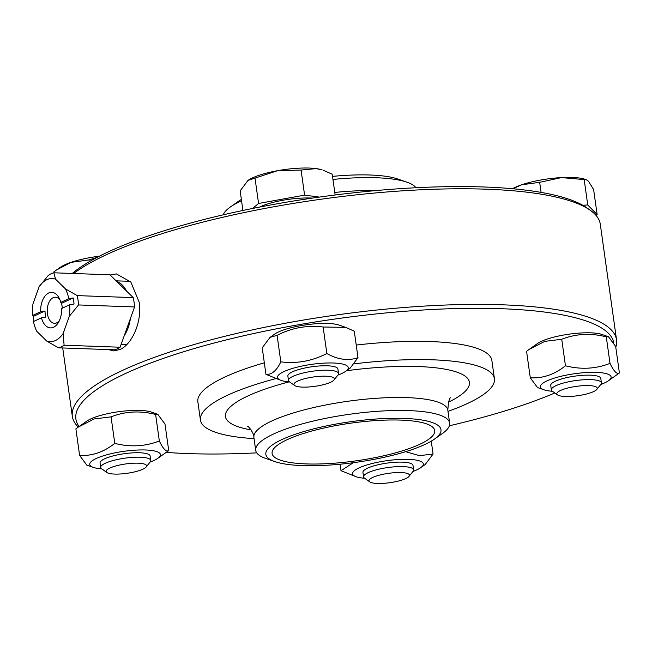 <?xml version="1.0" encoding="UTF-8"?>
<svg xmlns="http://www.w3.org/2000/svg" width="652" height="652" viewBox="0 0 652 652"><rect width="100%" height="100%" fill="white"/><g stroke="black" fill="none" stroke-linecap="round" stroke-linejoin="round"><path stroke-width="0.98" d="M73.171 297.94L61.475 303.359L60.791 302.406L68.802 298.697L73.171 297.94A34.743 20.53 92 0 1 74.026 304.028L69.658 304.786L61.638 308.494A17.791 10.513 -88 0 1 58.395 322.504A17.791 10.513 -88 0 1 41.467 317.834L33.456 321.542A31.581 18.663 92 0 0 36.699 331.118L36.822 331.363A31.581 18.663 92 0 1 36.699 331.118M45.012 310.98L33.317 316.399L32.6 315.462L40.611 311.746L45.012 310.98A14.637 8.647 -88 0 0 45.868 317.068L41.467 317.834M62.29 308.192A14.637 8.647 -88 0 0 61.475 303.359M33.953 321.314A34.743 20.53 92 0 1 33.317 316.399M32.6 315.462A31.581 18.663 92 0 1 32.967 303.922L39.104 286.766A31.581 18.663 92 0 1 55.518 279.162L65.436 288.885A31.581 18.663 92 0 1 68.802 298.697M60.791 302.406A17.791 10.513 -88 0 0 59.259 298.29A17.791 10.513 -88 0 0 47.506 293.669A17.791 10.513 -88 0 0 40.603 311.053A17.791 10.513 -88 0 0 40.611 311.746M55.518 279.162L53.92 272.797A37.898 22.396 -88 0 0 48.346 275.38L39.104 286.766M69.658 304.786A31.581 18.663 92 0 1 69.291 316.326L63.146 333.482A31.581 18.663 92 0 1 46.74 341.077L58.517 347.809L114.54 349.806A37.898 22.396 -88 0 0 120.115 347.223L134.548 306.945A37.898 22.396 -88 0 0 133.236 297.614L77.213 295.609L65.436 288.885M133.236 297.614L109.935 274.802L53.92 272.797M46.74 341.077L36.822 331.363M58.517 347.809A37.898 22.396 -88 0 0 64.1 345.226L63.146 333.482M69.291 316.326L78.525 304.94A37.898 22.396 -88 0 0 77.213 295.609M134.548 306.945L78.525 304.94M59.348 320.686A13.056 7.718 92 0 1 56.716 322.838A13.056 7.718 92 0 1 54.483 323.302A13.056 7.718 92 0 1 47.221 310.947A13.056 7.718 92 0 1 55.412 297.206A13.056 7.718 92 0 1 60.082 300.164M120.115 347.223L64.1 345.226M116.626 281.346A31.581 18.663 92 0 1 126.545 291.061M130.4 318.502A31.581 18.663 92 0 1 124.263 335.658M596.841 389.399L600.883 384.338A25.265 5.852 172 0 0 601.413 382.863A25.265 5.852 172 0 0 575.569 380.581A25.265 5.852 172 0 0 551.364 389.896A25.265 5.852 172 0 0 552.277 391.167L557.558 394.916A20.424 4.727 -8 0 1 576.384 386.359A20.424 4.727 -8 0 1 596.841 389.399A20.424 4.727 -8 0 1 596.238 390.002A20.424 4.727 -8 0 1 576.539 395.878A20.424 4.727 -8 0 1 557.558 394.916M551.364 389.896L550.736 385.43A25.265 5.852 -8 0 1 552.016 383.197A25.265 5.852 -8 0 1 579.375 375.593A25.265 5.852 -8 0 1 600.785 378.396L601.413 382.863M595.749 215.07L597.142 214.589L593.613 189.528L588.422 181.183L586.401 179.773L561.453 177.588A41.06 9.511 -8 0 1 585.064 179.308L586.401 179.773M539.669 182.324L521.592 184.801A41.06 9.511 -8 0 1 561.453 177.588L539.669 182.324L541.087 192.397M512.529 188.738A41.06 9.511 -8 0 1 521.592 184.801L512.879 188.762M597.142 214.589L587.745 204.981L584.225 179.911M587.745 204.981L582.733 205.25M600.761 384.493A35.689 8.264 172 0 0 608.43 380.768A35.689 8.264 172 0 0 609.302 380.1A35.689 8.264 172 0 0 573.369 373.906A35.689 8.264 172 0 0 544.037 389.815A35.689 8.264 172 0 0 552.44 391.281M544.037 389.815L537.501 387.549L530.288 377.801C542.676 378.559 554.404 374.55 565.455 365.78C580.973 369.741 595.83 368.934 610.011 363.376C613.809 371.338 616.939 374.541 619.4 372.985L608.43 380.768M619.4 372.985L615.675 346.473L608.463 336.725L606.287 336.856C590.761 332.903 575.912 333.702 561.731 339.268L544.787 341.371L529.171 349.382L526.563 351.289L530.288 377.801M529.171 349.382L537.525 343.506A35.689 8.264 -8 0 1 569.049 334.174A35.689 8.264 -8 0 1 601.926 334.46L608.463 336.725M610.011 363.376L606.287 336.856M565.455 365.78L561.731 339.268M146.17 466.987L150.204 461.926A25.265 5.852 172 0 0 150.734 460.442A25.265 5.852 172 0 0 129.324 457.639A25.265 5.852 172 0 0 101.965 465.243A25.265 5.852 172 0 0 100.685 467.476A25.265 5.852 172 0 0 101.598 468.755L106.879 472.504A20.424 4.727 -8 0 1 107.172 469.668A20.424 4.727 -8 0 1 131.671 463.319A20.424 4.727 -8 0 1 146.17 466.987A20.424 4.727 -8 0 1 127.026 473.311A20.424 4.727 -8 0 1 106.879 472.504M100.685 467.476L100.058 463.018A25.265 5.852 -8 0 1 101.337 460.785A25.265 5.852 -8 0 1 133.016 452.847A25.265 5.852 -8 0 1 150.107 455.984L150.734 460.442M56.431 270.026L60.302 267.312A41.06 9.511 -8 0 1 70.913 262.389L56.431 270.026L53.831 271.933L53.953 272.797M97.205 257.328L88.99 259.912L70.913 262.389A41.06 9.511 -8 0 1 99.381 256.195M89.251 261.721L88.99 259.912M150.082 462.081A35.689 8.264 172 0 0 157.76 458.348A35.689 8.264 172 0 0 137.458 450.043A35.689 8.264 172 0 0 91.541 461.314A35.689 8.264 172 0 0 93.358 467.402A35.689 8.264 172 0 0 101.761 468.869M93.358 467.402L86.822 465.137L79.609 455.389C92.005 456.147 103.725 452.138 114.776 443.368C130.294 447.329 145.151 446.522 159.332 440.964C163.13 448.926 166.26 452.129 168.721 450.573L157.76 458.348M168.721 450.573L164.997 424.061L157.784 414.305L155.608 414.444C140.082 410.491 125.233 411.29 111.052 416.856L94.108 418.959L78.493 426.97L75.885 428.877L79.609 455.389M78.493 426.97L86.855 421.094A35.689 8.264 -8 0 1 118.371 411.762A35.689 8.264 -8 0 1 151.248 412.048L157.784 414.305M114.776 443.368L111.052 416.856M159.332 440.964L155.608 414.444M72.25 273.457A271.623 62.91 -8 0 1 334.02 195.135A271.623 62.91 -8 0 1 586.922 207.898L590.362 210.343A274.785 63.643 -8 0 1 600.296 224.247L616.548 339.871A274.785 63.643 172 0 0 423.303 306.155A274.785 63.643 172 0 0 122.91 370.206A274.785 63.643 172 0 0 72.323 416.351A274.785 63.643 172 0 0 78.354 427.068M73.668 273.506A274.785 63.643 -8 0 1 106.659 254.582A274.785 63.643 -8 0 1 375.242 192.976A274.785 63.643 -8 0 1 590.362 210.343M223.269 214.818A97.914 22.673 -8 0 1 230.311 207.018A97.914 22.673 -8 0 1 241.558 200.8M332.952 179.455A97.914 22.673 -8 0 1 406.978 182.193A97.914 22.673 -8 0 1 415.903 187.743M230.311 207.018L238.249 201.444A88.436 20.481 -8 0 1 241.362 199.447M332.52 176.39A88.436 20.481 -8 0 1 397.818 179.015L406.978 182.193M110.164 275.014L116.341 273.897L130.832 281.99L139.169 302.194C142.307 321.901 131.867 344.509 120.001 349.513L113.595 350.898L108.558 349.594M615.79 347.28A274.785 63.643 172 0 0 616.548 339.871M287.214 439.644A82.119 19.022 172 0 0 272.096 453.433A82.119 19.022 172 0 0 356.065 460.842A82.119 19.022 172 0 0 434.737 430.581A82.119 19.022 172 0 0 376.986 420.499A82.119 19.022 172 0 0 287.214 439.644M613.76 342.83A271.623 62.91 172 0 0 421.746 310.091A271.623 62.91 172 0 0 125.885 373.335A271.623 62.91 172 0 0 79.136 426.514M166.252 452.382A271.623 62.91 172 0 0 256.725 452.855M449.35 425.78A271.623 62.91 172 0 0 554.828 392.977M270.075 337.345L274.655 334.126A35.689 8.264 -8 0 1 318.535 323.579A35.689 8.264 -8 0 1 339.056 325.079L345.707 327.377L323.131 327.011C307.116 325.022 291.778 327.801 277.1 335.34L270.075 337.345L262.218 347.826L265.943 374.346C271.574 374.941 276.538 370.776 280.825 361.852L277.1 335.34M264.329 362.822A148.444 34.377 172 0 0 225.184 376.88A148.444 34.377 172 0 0 197.858 401.811L200.425 420.067A148.444 34.377 172 0 0 254.068 438.625M447.981 411.371A148.444 34.377 172 0 0 494.428 378.747L491.869 360.491A148.444 34.377 172 0 0 356.228 345.047M275.877 378.6A148.444 34.377 172 0 0 227.752 395.136A148.444 34.377 172 0 0 200.425 420.067M494.428 378.747A148.444 34.377 172 0 0 354.346 363.832M434.371 439.155L442.309 433.58A97.914 22.673 172 0 0 449.636 423.107A97.914 22.673 172 0 0 380.776 411.094A97.914 22.673 172 0 0 273.742 433.922A97.914 22.673 172 0 0 255.714 450.361A97.914 22.673 172 0 0 265.641 458.413L274.81 461.583A88.436 20.481 172 0 0 356.269 462.292A88.436 20.481 172 0 0 434.371 439.155A88.436 20.481 172 0 0 395.919 418.282A88.436 20.481 172 0 0 282.12 439.464A88.436 20.481 172 0 0 274.81 461.583M405.585 451.681L419.44 455.65L433.067 454.036L431.257 441.159M412.952 471.461A35.689 8.264 172 0 0 420.63 467.737A35.689 8.264 172 0 0 386.807 460.695A35.689 8.264 172 0 0 356.228 476.783L341.012 470.695L353.368 462.684M341.012 470.695L340.099 464.208M433.067 454.036L425.21 464.517L420.63 467.737M356.228 476.783A35.689 8.264 172 0 0 364.631 478.25M363.563 476.865L362.936 472.398A25.265 5.852 -8 0 1 364.207 470.165A25.265 5.852 -8 0 1 395.886 462.227A25.265 5.852 -8 0 1 412.977 465.365L413.604 469.831A25.265 5.852 172 0 0 387.769 467.549A25.265 5.852 172 0 0 363.563 476.865A25.265 5.852 172 0 0 364.476 478.136L369.749 481.885A20.424 4.727 -8 0 1 388.576 473.328A20.424 4.727 -8 0 1 409.04 476.367A20.424 4.727 -8 0 1 382.83 483.393A20.424 4.727 -8 0 1 369.749 481.885M409.04 476.367L413.075 471.306A25.265 5.852 172 0 0 413.604 469.831M337.891 375.112A35.689 8.264 172 0 0 345.56 371.379A35.689 8.264 172 0 0 324.093 363.131A35.689 8.264 172 0 0 286.252 370.58A35.689 8.264 172 0 0 281.167 380.434L265.943 374.346M280.825 361.852C296.839 363.84 312.178 361.061 326.856 353.523C337.907 359.668 348.29 361.053 357.997 357.679L350.14 368.16L345.56 371.379M357.997 357.679L354.272 331.167L345.707 327.377M326.856 353.523L323.131 327.011M281.167 380.434A35.689 8.264 172 0 0 289.57 381.901M288.494 380.507L287.866 376.049A25.265 5.852 -8 0 1 320.817 365.878A25.265 5.852 -8 0 1 337.915 369.016L338.535 373.474A25.265 5.852 172 0 0 321.444 370.336A25.265 5.852 172 0 0 288.494 380.507A25.265 5.852 172 0 0 289.406 381.787L294.688 385.536A20.424 4.727 -8 0 1 300.222 380.059A20.424 4.727 -8 0 1 320.58 376.277A20.424 4.727 -8 0 1 333.971 380.018A20.424 4.727 -8 0 1 314.834 386.343A20.424 4.727 -8 0 1 294.688 385.536M312.349 198.102A36.007 8.337 172 0 0 301.012 198.135A36.007 8.337 172 0 0 259.692 207.059M248.062 180.376A41.06 9.511 -8 0 1 248.102 180.343A41.06 9.511 -8 0 1 277.565 170.694A41.06 9.511 -8 0 1 316.147 168.607A41.06 9.511 -8 0 1 322.186 169.927L316.147 168.607L301.069 170.058L277.565 170.694L248.021 180.4L240.164 190.881L242.911 210.466M319.358 197.1L304.598 195.127L258.567 203.465L252.601 208.469M258.567 203.465L255.046 178.395M304.598 195.127L301.069 170.058M335.136 194.997L332.218 174.223L323.653 170.433M333.971 380.018L338.013 374.957A25.265 5.852 172 0 0 338.535 373.474M334.778 192.438A97.914 22.673 -8 0 1 375.177 190.645M289.105 381.868A123.179 28.525 172 0 0 248.127 395.862A123.179 28.525 172 0 0 251.069 429.88M448.454 402.145A123.179 28.525 172 0 0 455.031 371.526A123.179 28.525 172 0 0 346.473 370.743M450.752 397.793C449.391 397.59 448.413 401.697 447.81 410.124A97.914 22.673 172 0 0 378.942 398.111A97.914 22.673 172 0 0 271.917 420.931A97.914 22.673 172 0 0 253.889 437.378C254.272 433.441 248.502 426.196 247.662 426.335L247.67 426.335M121.19 344.223L126.904 344.427M116.105 280.833L130.286 281.338M62.714 347.956L72.323 416.351M253.889 437.378L255.714 450.361M447.81 410.124L449.636 423.107"/></g></svg>
